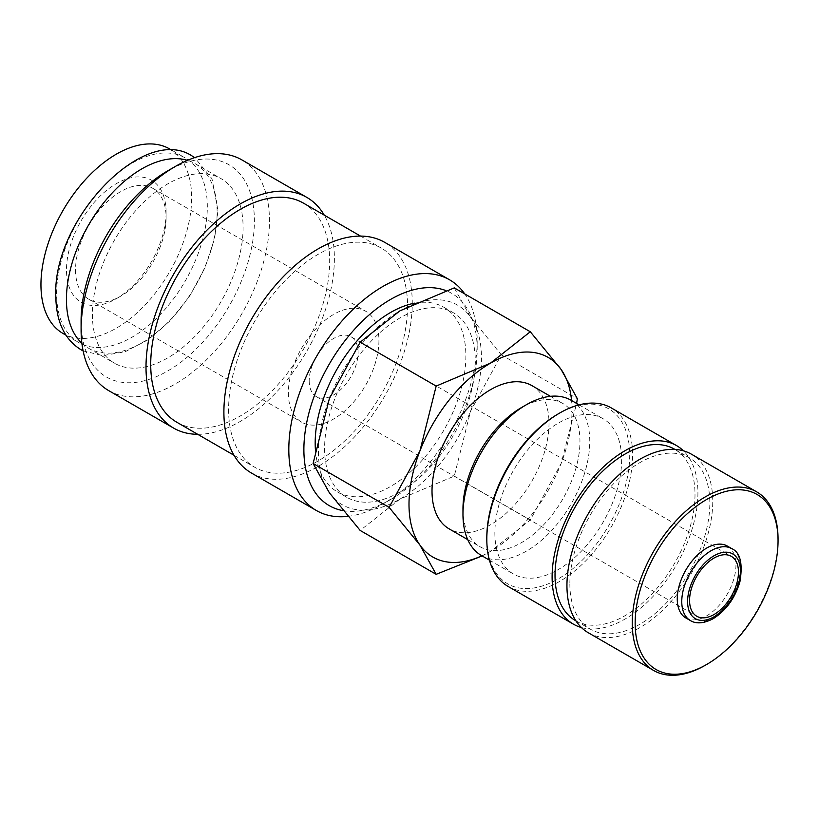 <?xml version="1.0" encoding="UTF-8"?>
<svg xmlns="http://www.w3.org/2000/svg" width="819" height="819" viewBox="0 0 819 819"><rect width="100%" height="100%" fill="white"/><g stroke="black" fill="none" stroke-linecap="round" stroke-linejoin="round"><path stroke-width="0.61" stroke-dasharray="4.09 3.07" d="M56.624 293.745A106.562 61.527 -60 0 1 103.133 186.507A106.562 61.527 -60 0 1 185.248 157.954A106.562 61.527 -60 0 1 207.32 206.736A106.562 61.527 -60 0 1 160.8 313.974A106.562 61.527 -60 0 1 78.685 342.526A106.562 61.527 -60 0 1 56.624 293.745M347.84 516.359A133.2 76.904 120 0 0 382.995 503.92A133.2 76.904 120 0 0 477.18 340.786A133.2 76.904 120 0 0 464.69 293.878M343.059 510.636A122.543 70.751 120 0 0 390.53 499.58A122.543 70.751 120 0 0 477.18 349.488L477.18 340.786M251.474 473.044A133.2 76.904 120 0 0 354.115 437.356A133.2 76.904 120 0 0 412.264 303.306A133.2 76.904 120 0 0 384.674 242.332M176.924 422.307A126.535 73.055 120 0 0 274.437 388.411A126.535 73.055 120 0 0 329.668 261.066A126.535 73.055 120 0 0 303.46 203.132M228.603 409.346A126.535 73.055 120 0 0 254.801 467.28A126.535 73.055 120 0 0 352.313 433.374A126.535 73.055 120 0 0 407.555 306.03A126.535 73.055 120 0 0 381.347 248.106A126.535 73.055 120 0 0 283.835 282.002A126.535 73.055 120 0 0 228.603 409.346M108.671 390.602A133.2 76.904 120 0 0 211.322 354.914A133.2 76.904 120 0 0 269.461 220.864A133.2 76.904 120 0 0 241.871 159.889M197.717 434.316A133.2 76.904 120 0 0 334.377 258.343A133.2 76.904 120 0 0 324.252 215.141M81.091 320.925A122.543 70.751 120 0 0 167.741 370.956A122.543 70.751 120 0 0 254.392 220.864A122.543 70.751 120 0 0 167.741 170.833M81.88 343.274A106.562 61.527 120 0 0 88.503 348.188A106.562 61.527 120 0 0 170.618 319.645A106.562 61.527 120 0 0 217.127 212.408A106.562 61.527 120 0 0 195.065 163.626A106.562 61.527 120 0 0 187.5 160.35M92.393 314.394A106.562 61.527 120 0 0 114.455 363.175A106.562 61.527 120 0 0 196.57 334.633A106.562 61.527 120 0 0 243.089 227.395A106.562 61.527 120 0 0 221.017 178.614A106.562 61.527 120 0 0 138.902 207.156A106.562 61.527 120 0 0 92.393 314.394M482.125 555.927L490.509 551.361L530.292 519.993L561.097 463.544A115.264 66.554 120 0 0 572.02 410.186A115.264 66.554 120 0 0 571.56 400.511M481.91 555.804A115.264 66.554 120 0 0 490.509 551.361A115.264 66.554 120 0 0 561.097 463.544L576.627 403.439M318.437 452.016A115.264 66.554 120 0 0 329.361 492.772A115.264 66.554 120 0 0 399.948 499.078A115.264 66.554 120 0 0 470.536 411.261A115.264 66.554 120 0 0 481.449 357.903A115.264 66.554 120 0 0 470.536 317.148A115.264 66.554 120 0 0 399.948 310.841A115.264 66.554 120 0 0 329.361 398.648A115.264 66.554 120 0 0 318.437 452.016M454.279 287.878L470.536 317.148L501.341 354.822L470.536 411.261L454.279 476.105L399.948 499.078L360.165 530.446M414.588 303.173A106.562 61.527 -60 0 1 443.806 307.238A106.562 61.527 -60 0 1 465.878 356.019A106.562 61.527 -60 0 1 419.359 463.257A106.562 61.527 -60 0 1 337.244 491.799A106.562 61.527 -60 0 1 315.397 449.477M324.6 448.464A106.562 61.527 120 0 0 346.662 497.235A106.562 61.527 120 0 0 428.777 468.693A106.562 61.527 120 0 0 475.296 361.455A106.562 61.527 120 0 0 453.224 312.674A106.562 61.527 120 0 0 371.109 341.226A106.562 61.527 120 0 0 324.6 448.464M685.851 617.946A41.493 23.956 120 0 0 717.833 606.828A41.493 23.956 120 0 0 735.943 565.059A41.493 23.956 120 0 0 727.354 546.068M705.149 665.345A103.102 59.531 120 0 0 778.05 539.076M588.298 632.749A103.102 59.531 120 0 0 667.751 605.128A103.102 59.531 120 0 0 712.755 501.371A103.102 59.531 120 0 0 691.4 454.176M575.522 620.618A98.976 57.146 120 0 0 651.801 594.103A98.976 57.146 120 0 0 695.003 494.492A98.976 57.146 120 0 0 674.508 449.181M569.86 583.875A98.976 57.146 120 0 0 590.366 629.176A98.976 57.146 120 0 0 666.635 602.661A98.976 57.146 120 0 0 709.838 503.061A98.976 57.146 120 0 0 689.342 457.749A98.976 57.146 120 0 0 613.062 484.264A98.976 57.146 120 0 0 569.86 583.875M508.169 586.486A103.102 59.531 120 0 0 587.622 558.865A103.102 59.531 120 0 0 632.626 455.108A103.102 59.531 120 0 0 611.271 407.913M581.418 627.538A103.102 59.531 120 0 0 657.698 591.277A103.102 59.531 120 0 0 697.921 492.813A103.102 59.531 120 0 0 683.445 450.819M486.814 537.612A101.044 58.333 120 0 0 558.261 578.859A101.044 58.333 120 0 0 629.709 455.108A101.044 58.333 120 0 0 558.261 413.861M481.541 555.589A89.65 51.761 120 0 0 550.624 531.572A89.65 51.761 120 0 0 589.762 441.339A89.65 51.761 120 0 0 571.191 400.296M494.871 532.964A89.65 51.761 120 0 0 513.431 574.006A89.65 51.761 120 0 0 582.524 549.979A89.65 51.761 120 0 0 621.652 459.756A89.65 51.761 120 0 0 603.091 418.714A89.65 51.761 120 0 0 533.998 442.731A89.65 51.761 120 0 0 494.871 532.964M462.97 508.886A82.719 47.758 120 0 0 480.098 546.754A82.719 47.758 120 0 0 543.847 524.59A82.719 47.758 120 0 0 579.954 441.339A82.719 47.758 120 0 0 562.827 403.47A82.719 47.758 120 0 0 521.457 407.575M531.869 385.606A82.719 47.758 -60 0 1 549.006 423.474A82.719 47.758 -60 0 1 512.899 506.726A82.719 47.758 -60 0 1 449.15 528.879M309.203 380.804A34.582 19.963 120 0 0 316.359 396.631A34.582 19.963 120 0 0 343.007 387.367A34.582 19.963 120 0 0 358.108 352.569A34.582 19.963 120 0 0 350.941 336.732A34.582 19.963 120 0 0 324.293 345.997A34.582 19.963 120 0 0 309.203 380.804M75.543 269.953A64.036 36.978 120 0 0 88.81 299.273A64.036 36.978 120 0 0 120.823 296.099A64.036 36.978 120 0 0 166.114 217.67A64.036 36.978 120 0 0 152.846 188.35A64.036 36.978 120 0 0 103.501 205.508A64.036 36.978 120 0 0 75.543 269.953M288.37 392.823A64.036 36.978 120 0 0 301.638 422.143A64.036 36.978 120 0 0 350.982 404.985A64.036 36.978 120 0 0 378.931 340.54A64.036 36.978 120 0 0 365.673 311.22A64.036 36.978 120 0 0 316.329 328.378A64.036 36.978 120 0 0 288.37 392.823M166.114 212.438A70.444 40.674 120 0 0 116.298 183.681A70.444 40.674 120 0 0 66.493 269.953A70.444 40.674 120 0 0 116.298 298.71A70.444 40.674 120 0 0 166.114 212.438L166.114 217.67M169.574 148.915A106.562 61.527 -60 0 1 191.646 197.696A106.562 61.527 -60 0 1 145.137 304.934A106.562 61.527 -60 0 1 63.022 333.476M501.341 354.822L577.344 398.699M454.279 476.105L530.292 519.993M477.18 349.488A122.543 70.751 120 0 0 445.966 290.612M690.356 620.536A41.493 23.956 120 0 0 711.107 618.488A41.493 23.956 120 0 0 740.448 567.659A41.493 23.956 120 0 0 731.858 548.669M390.53 499.58L382.995 503.92M234.009 455.272L254.801 467.28M88.503 348.188L114.455 363.175M337.244 491.799L346.662 497.235M575.931 620.843L590.366 629.176M489.434 560.145L513.431 574.006M467.721 539.608L480.098 546.754M316.359 396.631L696.734 616.236M88.81 299.273L301.638 422.143M120.823 296.099L116.298 298.71M65.909 335.145L78.685 342.526M83.108 350.88L102.846 355.62L125.133 351.75L148.198 339.731L170.311 320.598L189.762 295.946L204.955 267.803L214.629 238.513L217.956 210.463L211.988 178.767L194.697 157.606M172.471 150.583L185.248 157.954M152.846 188.35L365.673 311.22M350.941 336.732L731.316 556.336M550.44 396.324L562.827 403.47M579.084 404.862L603.091 418.714M674.907 449.416L689.342 457.749M443.806 307.238L453.224 312.674M195.065 163.626L221.017 178.614M360.544 236.097L381.347 248.106"/><path stroke-width="1.23" d="M464.69 293.878A133.2 76.904 120 0 0 449.59 279.811A133.2 76.904 120 0 0 346.949 315.499A133.2 76.904 120 0 0 288.81 449.549A133.2 76.904 120 0 0 316.39 510.524A133.2 76.904 120 0 0 347.84 516.359M445.966 290.612A122.543 70.751 120 0 0 353.757 330.149A122.543 70.751 120 0 0 303.88 449.549A122.543 70.751 120 0 0 343.059 510.636M449.59 279.811L384.674 242.332A133.2 76.904 120 0 0 282.033 278.02A133.2 76.904 120 0 0 223.894 412.07A133.2 76.904 120 0 0 251.474 473.044L316.39 510.524M360.544 236.097L303.46 203.132A126.535 73.055 120 0 0 205.948 237.039A126.535 73.055 120 0 0 150.716 364.383A126.535 73.055 120 0 0 176.924 422.307L234.009 455.272M324.252 215.141A133.2 76.904 120 0 0 306.787 197.369L241.871 159.889A133.2 76.904 120 0 0 175.276 166.482L167.741 170.833A122.543 70.751 120 0 0 81.091 320.925L81.091 329.627A133.2 76.904 120 0 0 108.671 390.602L173.587 428.081A133.2 76.904 120 0 0 197.717 434.316M306.787 197.369A133.2 76.904 120 0 0 204.146 233.057A133.2 76.904 120 0 0 146.007 367.096A133.2 76.904 120 0 0 173.587 428.081M187.5 160.35A106.562 61.527 120 0 0 108.364 197.215A106.562 61.527 120 0 0 66.431 299.406A106.562 61.527 120 0 0 81.88 343.274M576.627 403.439L577.344 398.699L561.097 369.43L530.292 331.756L490.509 363.124L436.169 386.087L419.922 450.941L389.117 507.381L419.922 545.055L436.169 574.324L482.125 555.927M571.56 400.511A115.264 66.554 120 0 0 561.097 369.43A115.264 66.554 120 0 0 490.509 363.124A115.264 66.554 120 0 0 419.922 450.941A115.264 66.554 120 0 0 408.998 504.299A115.264 66.554 120 0 0 419.922 545.055A115.264 66.554 120 0 0 481.91 555.804M436.169 574.324L360.165 530.446L329.361 492.772L313.104 463.493L329.361 398.648L360.165 342.209L399.948 310.841L454.279 287.878L530.292 331.756M315.397 449.477A106.562 61.527 -60 0 1 315.182 443.018A106.562 61.527 -60 0 1 414.588 303.173M731.858 548.669L727.354 546.068A41.493 23.956 120 0 0 695.372 557.186A41.493 23.956 120 0 0 677.262 598.945A41.493 23.956 120 0 0 685.851 617.946L690.356 620.536C693.355 622.409 700.45 625.399 713.165 618.693C726.013 610.585 734.93 598.29 739.915 581.777C742.956 563.472 740.263 552.436 731.858 548.669A41.493 23.956 120 0 0 711.107 550.716A41.493 23.956 120 0 0 681.766 601.545A41.493 23.956 120 0 0 690.356 620.536M632.237 623.249A103.102 59.531 120 0 0 653.593 670.454A103.102 59.531 120 0 0 705.149 665.345L706.602 664.506A101.044 58.333 120 0 0 778.05 540.755L778.05 539.076A103.102 59.531 120 0 0 756.695 491.871A103.102 59.531 120 0 0 677.252 519.492A103.102 59.531 120 0 0 632.237 623.249M778.05 540.755A101.044 58.333 120 0 0 706.602 499.508A101.044 58.333 120 0 0 635.155 623.249A101.044 58.333 120 0 0 706.602 664.506M756.695 491.871L691.4 454.176A103.102 59.531 120 0 0 611.947 481.797A103.102 59.531 120 0 0 566.943 585.554A103.102 59.531 120 0 0 588.298 632.749L653.593 670.454M674.907 449.416L674.508 449.181A98.976 57.146 120 0 0 598.228 475.696A98.976 57.146 120 0 0 555.026 575.307A98.976 57.146 120 0 0 575.522 620.618L575.931 620.843M683.445 450.819A103.102 59.531 120 0 0 676.566 445.608L611.271 407.913A103.102 59.531 120 0 0 559.715 413.022L558.261 413.861A101.044 58.333 120 0 0 486.814 537.612L486.814 539.291A103.102 59.531 120 0 0 508.169 586.486L573.464 624.191A103.102 59.531 120 0 0 581.418 627.538M676.566 445.608A103.102 59.531 120 0 0 597.112 473.228A103.102 59.531 120 0 0 552.108 576.986A103.102 59.531 120 0 0 573.464 624.191M579.084 404.862L571.191 400.296A89.65 51.761 120 0 0 526.361 404.74L521.457 407.575A82.719 47.758 120 0 0 462.97 508.886L462.97 514.547A89.65 51.761 120 0 0 481.541 555.589L489.434 560.145M467.721 539.608L449.15 528.879A82.719 47.758 -60 0 1 432.012 491.011A82.719 47.758 -60 0 1 468.12 407.77A82.719 47.758 -60 0 1 531.869 385.606L550.44 396.324M738.472 572.174A34.582 19.963 -60 0 1 723.382 606.971A34.582 19.963 -60 0 1 696.734 616.236A34.582 19.963 -60 0 1 689.567 600.409A34.582 19.963 -60 0 1 704.668 565.601A34.582 19.963 -60 0 1 731.316 556.336A34.582 19.963 -60 0 1 738.472 572.174M65.909 335.145L63.022 333.476A106.562 61.527 -60 0 1 40.95 284.695A106.562 61.527 -60 0 1 87.459 177.457A106.562 61.527 -60 0 1 169.574 148.915L172.471 150.583M526.361 404.74A89.65 51.761 120 0 0 462.97 514.547M559.715 413.022A103.102 59.531 120 0 0 486.814 539.291M360.165 342.209L436.169 386.087M313.104 463.493L389.117 507.381M175.276 166.482A133.2 76.904 120 0 0 81.091 329.627M687.591 601.545A37.377 21.581 120 0 0 714.025 616.799A37.377 21.581 120 0 0 740.448 571.027A37.377 21.581 120 0 0 714.025 555.773A37.377 21.581 120 0 0 687.591 601.545M194.697 157.606L192.7 156.378C144.369 123.045 52.641 219.441 55.794 295.69C56.071 321.498 64.486 339.527 81.05 349.764L83.108 350.88"/></g></svg>
